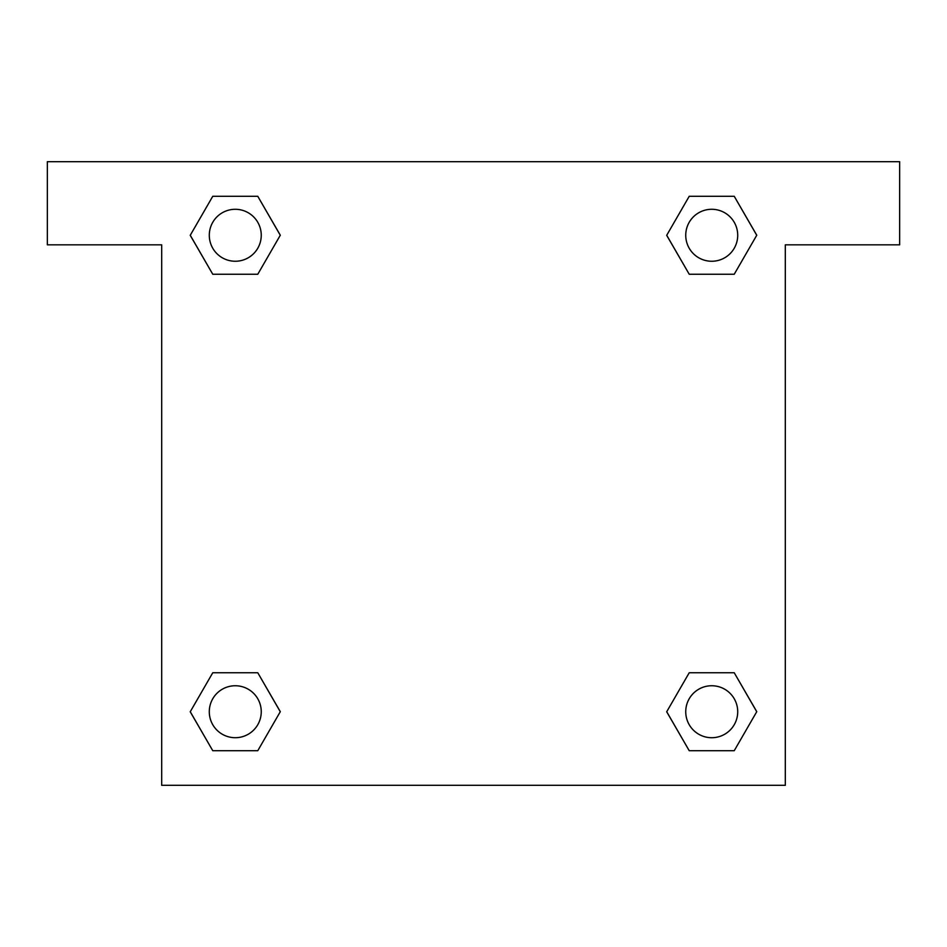 <?xml version="1.0" encoding="UTF-8"?>
<svg xmlns="http://www.w3.org/2000/svg" width="947" height="947" viewBox="0 0 947 947"><rect width="100%" height="100%" fill="white"/><g stroke="black" fill="none" stroke-linecap="round" stroke-linejoin="round"><path stroke-width="1.42" d="M899.65 161.688L47.35 161.688L47.35 244.835L161.688 244.835L161.688 785.312L785.312 785.312L785.312 244.835L899.65 244.835L899.65 161.688M212.767 274.251L257.773 274.251L212.767 274.251L190.264 235.27L212.767 196.289L257.773 196.289L280.276 235.27L257.773 274.251L212.767 274.251L190.217 235.306M257.773 196.289L212.767 196.289L257.773 196.289L280.324 235.247M257.773 672.749L212.767 672.749L257.773 672.749L280.276 711.73L257.773 750.711L212.767 750.711L190.264 711.73L212.767 672.749L257.773 672.749L280.324 711.694M212.767 750.711L257.773 750.711L212.767 750.711L190.217 711.753M734.233 672.749L689.227 672.749L734.233 672.749L756.736 711.73L734.233 750.711L689.227 750.711L666.724 711.73L689.227 672.749L734.233 672.749L756.783 711.694M689.227 750.711L734.233 750.711L689.227 750.711L666.676 711.753M689.227 274.251L734.233 274.251L689.227 274.251L666.724 235.27L689.227 196.289L734.233 196.289L756.736 235.27L734.233 274.251L689.227 274.251L666.676 235.306M734.233 196.289L689.227 196.289L734.233 196.289L756.783 235.247M737.713 711.73A25.983 25.983 0 0 0 698.732 689.227A25.983 25.983 0 0 0 698.732 734.233A25.983 25.983 0 0 0 737.713 711.73M261.254 711.73A25.983 25.983 0 0 0 222.285 689.227A25.983 25.983 0 0 0 222.285 734.233A25.983 25.983 0 0 0 261.254 711.73M737.713 235.27A25.983 25.983 0 0 0 698.732 212.767A25.983 25.983 0 0 0 698.732 257.773A25.983 25.983 0 0 0 737.713 235.27M261.254 235.27A25.983 25.983 0 0 0 222.285 212.767A25.983 25.983 0 0 0 222.285 257.773A25.983 25.983 0 0 0 261.254 235.27"/></g></svg>
